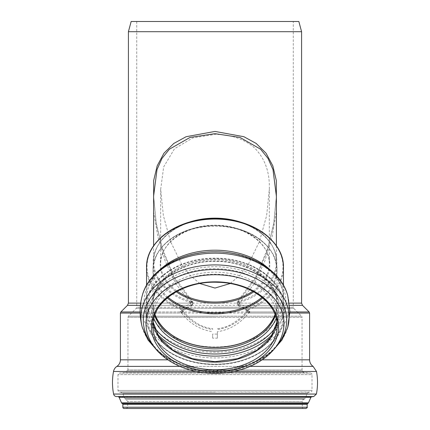 <?xml version="1.0" encoding="UTF-8"?>
<svg xmlns="http://www.w3.org/2000/svg" width="430" height="430" viewBox="0 0 430 430"><rect width="100%" height="100%" fill="white"/><g stroke="black" fill="none" stroke-linecap="round" stroke-linejoin="round"><path stroke-width="0.32" stroke-dasharray="2.15 1.61" d="M140.427 305.338L190.463 305.338L179.88 311.96A1.569 0.822 -79.2 0 1 179.891 311.949L181.659 313.072A3.091 0.742 139.1 0 0 181.971 312.755A1.569 0.731 -107.6 0 1 181.987 311.282L179.891 311.949M140.115 311.965L179.847 311.965A3.091 2.241 3.6 0 0 179.88 311.96L181.971 312.755L183.196 311.385L182.798 310.987A1.569 1.01 129.3 0 1 183.137 309.294L183.304 310.643L181.987 311.282M181.455 309.81L180.944 309.45A1.569 0.554 112.1 0 1 181.17 308.38L181.858 308.74A1.569 0.516 -57.5 0 0 181.455 309.81L182.798 310.987A3.091 0.742 139.1 0 0 182.057 311.159L180.944 309.45A68.451 48.402 0 0 1 146.549 267.465M283.451 267.465A68.451 48.402 0 0 1 249.056 309.45A1.569 0.554 67.9 0 0 248.83 308.38A67.994 48.079 180 0 0 277.092 247.089M248.545 309.81L247.202 310.987A3.091 0.742 40.9 0 1 247.943 311.159L249.056 309.45L248.545 309.81A1.569 0.516 57.5 0 0 248.142 308.74L248.83 308.38M217.354 334.105L217.354 338.173L212.646 338.173L212.646 334.105L217.354 334.105L217.354 331.745C230.125 329.676 240.456 323.451 248.341 313.072A3.091 0.742 40.9 0 1 248.029 312.755L246.804 311.385L247.202 310.987A1.569 1.01 50.7 0 0 246.863 309.294L248.142 308.74L238.682 302.881L238.166 305.596L239.575 305.338L237.059 303.849L238.021 302.032L238.962 301.511A61.388 43.409 180 0 0 276.388 261.548A61.388 43.409 180 0 0 241.692 222.46M190.511 305.354A1.569 0.801 105.2 0 0 190.533 305.327L191.834 305.59L191.318 302.881L181.858 308.74L183.137 309.294M249.728 312.266L248.029 312.755A1.569 0.731 -72.4 0 0 248.013 311.282L246.696 310.643L246.863 309.294M249.669 311.841L248.013 311.282M188.308 222.46A61.388 43.409 180 0 0 153.612 261.548A61.388 43.409 180 0 0 191.038 301.511A1.569 0.435 -73.3 0 1 190.855 302.596L191.318 302.881A1.569 0.344 -43.9 0 0 191.979 302.032L192.941 303.849L191.845 305.59L183.304 310.637M190.855 302.596A61.845 43.731 0 0 1 154.392 253.625A61.845 43.731 0 0 1 215 218.601A61.845 43.731 0 0 1 275.608 253.625A61.845 43.731 0 0 1 239.144 302.596L238.682 302.881A1.569 0.344 -136.1 0 1 238.021 302.032M250.152 311.943L239.575 305.338L289.573 305.338M289.863 313.072L248.341 313.072L249.819 312.309M192.968 303.257L192.941 303.849L190.533 305.327A3.139 2.252 -177.3 0 0 192.968 303.317A3.139 2.252 -177.3 0 0 192.968 303.257A3.139 2.252 -177.3 0 0 191.054 301.075A3.139 0.672 -48.3 0 1 191.92 300.774A3.139 0.672 -48.3 0 1 190.71 303.118L140.696 303.118M153.612 196.096L156.429 224.928L163.384 252.614L174.36 278.592L191.054 301.075L191.038 301.511L191.979 302.032M239.144 302.596A1.569 0.435 -106.7 0 1 238.962 301.511L238.946 301.075A3.139 2.252 177.3 0 0 237.032 303.257A3.139 2.252 177.3 0 0 237.032 303.317A3.139 2.252 177.3 0 0 239.467 305.327A1.569 0.801 74.8 0 0 239.488 305.354M217.354 331.745L217.354 338.173M247.943 311.159C240.16 321.377 229.964 327.51 217.354 329.552L217.354 328.649C222.375 328.176 227.045 326.719 231.378 324.268C237.296 320.828 242.439 316.534 246.804 311.385M212.646 338.173L212.646 334.105M183.196 311.385C187.544 316.518 192.667 320.801 198.563 324.236C202.912 326.703 207.604 328.176 212.646 328.649L212.646 329.552C200.036 327.51 189.84 321.377 182.057 311.159M140.137 313.072L181.659 313.072C189.544 323.451 199.869 329.676 212.646 331.745M276.388 196.343L273.534 225.11L266.578 252.738L255.608 278.651L238.946 301.075A3.139 0.672 -131.7 0 0 238.08 300.774A3.139 0.672 -131.7 0 0 239.29 303.118L254.415 283.499L264.901 260.892L272.115 236.747L276.388 211.538M153.612 211.533L157.88 236.747L165.099 260.886L175.585 283.499L190.71 303.118A3.139 0.881 -90 0 1 190.458 305.321M128.414 31.707L301.586 31.707M275.028 314.491A62.017 43.849 180 0 0 277.017 303.489A62.017 43.849 180 0 0 215 259.634A62.017 43.849 180 0 0 152.983 303.489A62.017 43.849 180 0 0 154.972 314.491M199.912 283.558L189.985 275.313L181.825 264.681L170.559 241.569L163.368 215.645L160.68 189.307L163.669 166.915L174.483 148.758L192.661 137.949L215 134.413C229.916 134.353 242.692 138.476 253.334 146.77C264.595 157.461 269.927 171.64 269.32 189.307L266.632 215.645L259.44 241.569L248.174 264.681L240.015 275.313L230.088 283.558M275.114 314.706A62.173 43.962 180 0 0 277.173 303.489A62.173 43.962 180 0 0 215 259.526A62.173 43.962 180 0 0 152.827 303.489A62.173 43.962 180 0 0 154.886 314.706M293.265 21.5L136.735 21.5L293.265 21.5L293.265 307.213L215 307.213L293.265 307.213A1.569 1.569 0 0 0 293.722 308.326L215 308.326L293.722 308.326L301.597 316.195L215 316.195L301.597 316.195A1.569 1.569 0 0 1 302.053 317.308L215 317.308L302.053 317.308L302.053 370.036L215 370.036L302.29 370.036L127.71 370.036L302.053 370.036M215 370.036L127.946 370.036L215 370.036M131.15 21.5L298.85 21.5M124.098 408.5L305.902 408.5M215 408.5L303.548 408.5L215 408.5M303.548 408.5A1.258 1.258 0 0 1 302.29 407.242L307.16 407.242M122.84 407.242L302.29 407.242L302.29 401.469L215 401.469L302.29 401.469A2.354 2.354 0 0 1 304.359 399.137L125.641 399.137L304.359 399.137A0.785 0.785 0 0 0 304.983 398.675L125.017 398.675L304.983 398.675L307.246 393.595A2.354 2.354 0 0 1 309.111 392.214L119.352 392.026L310.648 392.026A1.569 1.569 0 0 0 312.024 390.467L117.976 390.467L312.024 390.467L312.024 374.616L117.976 374.616L312.024 374.616A1.569 1.569 0 0 0 310.589 373.052L119.411 373.052L310.589 373.052L304.44 372.514A2.354 2.354 0 0 1 302.29 370.165L215 370.165L302.29 370.036M180.181 312.309A3.091 1.768 -18.1 0 0 180.272 312.266A1.569 0.521 -97.9 0 1 180.331 311.841M152.908 247.089A67.994 48.079 180 0 0 181.17 308.38M160.922 268.927A68.451 48.402 180 0 0 146.549 298.603A68.451 48.402 180 0 0 215 347.005A68.451 48.402 180 0 0 283.451 298.603A68.451 48.402 180 0 0 269.078 268.927M120.868 311.965L309.132 311.965M289.885 311.965L249.9 311.965M127.495 305.338L302.505 305.338M262.214 359.829L309.589 359.829M120.411 359.829L167.786 359.829M120.411 313.072L309.589 313.072M239.542 305.321A3.139 0.881 90 0 1 239.29 303.118L289.304 303.118M128.414 303.118L301.586 303.118M167.243 297.947A62.017 43.849 0 0 1 152.983 269.975A62.017 43.849 0 0 1 215 226.126A62.017 43.849 0 0 1 277.017 269.975A62.017 43.849 0 0 1 262.757 297.947M252.765 291.228A54.32 38.41 180 0 0 269.32 263.617A54.32 38.41 180 0 0 215 225.207A54.32 38.41 180 0 0 160.68 263.617A54.32 38.41 180 0 0 177.235 291.228M142.298 295.448A74.094 52.39 180 0 0 215 357.932A74.094 52.39 180 0 0 289.094 305.542A74.094 52.39 180 0 0 287.702 295.431M142.292 327.391A74.094 52.395 180 0 0 215 369.698A74.094 52.395 180 0 0 287.713 327.386M154.644 347.558A71.703 50.697 180 0 0 215 370.891A71.703 50.697 180 0 0 275.356 347.558M146.92 331.519A69.01 48.794 180 0 0 215 372.337A69.01 48.794 180 0 0 283.08 331.519C278.979 356.535 235.737 377.411 197.128 369.246C170.662 364.672 150.35 348.3 146.92 331.519M277.173 318.162L276.931 321.979A62.173 43.962 180 0 0 277.173 318.162A62.173 43.962 180 0 0 215 274.2A62.173 43.962 180 0 0 152.827 318.162A62.173 43.962 180 0 0 153.069 322L152.827 318.162L152.827 325.8M215 361.947A63.468 44.881 180 0 0 278.468 317.066A63.468 44.881 180 0 0 215 272.19A63.468 44.881 180 0 0 151.532 317.066A63.468 44.881 180 0 0 215 361.947M215 268.734A67.623 47.816 180 0 0 147.377 316.55A67.623 47.816 180 0 0 215 364.366A67.623 47.816 180 0 0 282.623 316.55A67.623 47.816 180 0 0 215 268.734M273.131 333.562A68.924 48.735 180 0 0 283.924 307.375L283.924 315.453A68.924 48.735 180 0 0 215 266.718A68.924 48.735 180 0 0 146.076 315.453A68.924 48.735 180 0 0 215 364.194A68.924 48.735 180 0 0 283.924 315.453C284.628 340.485 255.366 362.898 220.939 364.468C204.105 365.376 188.759 362.382 174.902 355.492C156.332 345.564 146.721 332.218 146.076 315.453L146.076 307.375A68.924 48.735 180 0 0 156.869 333.562M215 258.64A68.924 48.735 180 0 0 146.076 307.375C145.2 280.613 178.778 257.269 215.634 258.183C252.05 257.774 284.762 280.951 283.924 307.375A68.924 48.735 180 0 0 215 258.64M275.931 326.795A67.489 47.719 180 0 0 282.488 306.273A67.489 47.719 180 0 0 215 258.548A67.489 47.719 180 0 0 154.069 326.795M276.221 318.227A63.602 44.973 180 0 0 278.602 306.031A63.602 44.973 180 0 0 215 261.058A63.602 44.973 180 0 0 153.779 318.227M275.372 315.421A62.173 43.962 180 0 0 277.173 304.924A62.173 43.962 180 0 0 215 260.962A62.173 43.962 180 0 0 152.827 304.924A62.173 43.962 180 0 0 154.628 315.421M168.017 297.307A61.554 43.527 0 0 1 159.159 250.878A61.554 43.527 0 0 1 215 225.664A61.554 43.527 0 0 1 276.554 269.191A61.554 43.527 0 0 1 261.983 297.307M253.764 291.776A54.782 38.738 180 0 0 269.782 264.402A54.782 38.738 180 0 0 215 225.664A54.782 38.738 180 0 0 164.394 249.567A54.782 38.738 180 0 0 176.236 291.776M285.977 302.091A70.977 50.186 180 0 0 215 251.905A70.977 50.186 180 0 0 144.023 302.091A70.977 50.186 180 0 0 215 352.277A70.977 50.186 180 0 0 285.977 302.091M215 316.195L128.403 316.195L215 316.195M215 308.326L136.278 308.326L215 308.326M215 317.308L127.946 317.308L215 317.308M215 307.213L136.735 307.213L215 307.213M116.895 366.376L313.104 366.376M250.217 366.376L179.783 366.376M113.52 371.461L316.48 371.461M233.909 371.461L196.091 371.461M113.601 394.047L316.399 394.047M116.299 396.557L313.701 396.557M118.449 396.82L311.551 396.82M119.067 397.277L310.933 397.277M121.545 402.846L308.455 402.846M122.335 403.593L307.665 403.593M122.84 404.324L307.16 404.324M215 407.242L127.71 407.242L215 407.242M215 401.469L127.71 401.469L215 401.469M307.246 393.595L122.754 393.595L307.246 393.595M215 392.214L120.889 392.214L215 392.214M304.44 372.514L125.56 372.514L304.44 372.514M215 370.165L127.71 370.165L215 370.165M183.191 311.374L183.282 310.654M246.809 311.374L246.718 310.654M246.696 310.637L238.155 305.585L237.032 303.257M276.388 245.815L276.388 261.548C277.334 238.94 248.024 217.994 215 218.601C181.976 217.994 152.666 238.94 153.612 261.548L153.612 245.815M146.549 285.262L146.549 298.603C145.791 278.839 167.92 258.193 198.558 253.361C240.671 244.96 285.59 271.024 283.451 298.603L283.451 285.262M192.963 303.333A3.139 3.139 0 0 0 191.92 300.774L173.596 276.108L162.013 247.508L156.036 222.235L153.612 195.989M237.037 303.333A3.139 3.139 0 0 1 238.08 300.774L256.414 276.082L268.003 247.46L273.953 222.305L276.388 196.188M277.017 303.489L277.017 269.975C277.78 245.992 247.949 225.073 215 225.664C182.051 225.073 152.22 245.992 152.983 269.975L152.983 303.489M160.68 189.307L160.68 263.617C159.831 243.681 185.749 225.126 215 225.664C244.251 225.126 270.169 243.681 269.32 263.617L269.32 189.307M157.509 350.993L169.296 359.437L183.261 365.726L215 370.918L246.739 365.726L260.704 359.437L272.491 350.993M152.827 303.489L152.827 304.924C151.785 281.376 183.234 259.795 217.548 261.462C250.061 261.832 278.043 282.661 277.173 304.924L277.173 303.489M136.735 21.5L136.735 307.213L136.278 308.326L128.403 316.195L127.946 317.308L127.946 370.036M127.71 370.036L125.56 372.514L119.411 373.052L117.976 374.616L117.976 390.467C118.546 391.827 119.008 392.348 119.352 392.026L120.889 392.214L122.754 393.595L125.017 398.675L127.71 401.469L127.71 407.242L126.452 408.5"/><path stroke-width="0.64" d="M276.388 211.538L276.334 180.562L272.819 165.862L266.073 153.236L256.226 143.475L243.896 136.719L215 131.435L186.104 136.719L173.774 143.47L163.927 153.236L157.181 165.862L153.666 180.557L153.612 211.533M153.612 196.096L157.004 169.613L161.986 158.423L169.382 149.221L190.006 137.444L215.005 133.655L240.004 137.45L260.628 149.231L268.019 158.433L273.002 169.63L276.388 196.343M128.414 31.707L131.15 21.5L298.85 21.5L301.586 31.707L128.414 31.707L128.414 303.118L127.495 305.338L120.868 311.965L140.115 311.965M154.972 314.491A62.017 43.849 180 0 0 215 347.338A62.017 43.849 180 0 0 275.028 314.491M230.088 283.558L215 288.052L199.912 283.558M154.886 314.706A62.173 43.962 180 0 0 215 347.451A62.173 43.962 180 0 0 275.114 314.706M167.786 359.829L120.411 359.829A7.847 7.847 0 0 1 116.895 366.376A7.847 7.847 0 0 0 113.52 371.461A59.657 59.657 0 0 0 113.601 394.047A3.139 3.139 0 0 0 116.299 396.557L313.701 396.557L316.399 394.047L113.601 394.047M118.449 396.82A0.785 0.785 0 0 1 119.067 397.277L310.933 397.277L311.551 396.82L116.299 396.557M122.335 403.593A0.785 0.785 0 0 1 122.84 404.324L307.16 404.324L307.665 403.593L122.335 403.593A1.414 1.414 0 0 1 121.545 402.846L119.067 397.277M305.902 408.5L124.098 408.5A1.258 1.258 0 0 1 122.84 407.242L307.16 407.242C307.552 407.457 307.133 407.877 305.902 408.5M277.092 247.089A67.994 48.079 180 0 0 215 218.601A67.994 48.079 180 0 0 152.908 247.089M146.549 267.465A68.451 48.402 0 0 1 215 219.058A68.451 48.402 0 0 1 283.451 267.465C284.305 241.047 251.389 217.946 215 218.601C178.611 217.946 145.695 241.047 146.549 267.465L146.549 285.262M241.692 222.46A61.388 43.409 180 0 0 188.308 222.46M269.078 268.927A68.451 48.402 180 0 0 215 250.201A68.451 48.402 180 0 0 160.922 268.927M301.586 31.707L301.586 303.118L302.505 305.338L309.132 311.965L289.885 311.965M140.427 305.338L127.495 305.338M302.505 305.338L289.573 305.338M289.863 313.072L309.589 313.072L309.589 359.829L262.214 359.829M140.137 313.072L120.411 313.072L120.411 359.829M140.696 303.118L128.414 303.118M301.586 303.118L289.304 303.118M262.757 297.947A62.017 43.849 0 0 1 215 313.825A62.017 43.849 0 0 1 167.243 297.947M177.235 291.228A54.32 38.41 180 0 0 215 302.027A54.32 38.41 180 0 0 252.765 291.228M272.491 350.993L281.994 339.969L287.713 327.386L289.89 311.427L287.702 295.431A74.094 52.39 180 0 0 214.989 253.152A74.094 52.39 180 0 0 142.298 295.448C139.39 306.085 139.385 316.733 142.287 327.386L148.006 339.969L157.509 350.993M287.713 327.386A74.094 52.395 180 0 0 289.094 317.302A74.094 52.395 180 0 0 207.835 265.154A74.094 52.395 180 0 0 142.292 327.391M275.356 347.558A71.703 50.697 180 0 0 286.702 320.189A71.703 50.697 180 0 0 194.833 271.534A71.703 50.697 180 0 0 154.644 347.558M284.01 323.543A69.01 48.794 180 0 0 209.34 274.91A69.01 48.794 180 0 0 146.92 331.519C152.166 355.841 182.755 373.777 215.032 373.369C247.288 373.751 277.839 355.825 283.08 331.519A69.01 48.794 180 0 0 284.01 323.543M215 371.762A63.586 44.962 180 0 0 278.586 326.8A63.586 44.962 180 0 0 215 281.838A63.586 44.962 180 0 0 151.414 326.8A63.586 44.962 180 0 0 215 371.762M215 369.762A62.173 43.962 180 0 0 277.173 325.8A62.173 43.962 180 0 0 215 281.838A62.173 43.962 180 0 0 152.827 325.8A62.173 43.962 180 0 0 215 369.762M153.069 322A62.173 43.962 180 0 0 215 362.125A62.173 43.962 180 0 0 276.931 322L270.809 337.297L257.102 350.144L237.602 358.679L215 361.662L192.398 358.679L172.898 350.144L159.191 337.297L153.069 321.979M156.869 333.562A68.924 48.735 180 0 0 215 356.11A68.924 48.735 180 0 0 273.131 333.562M154.069 326.795A67.489 47.719 180 0 0 215 353.992A67.489 47.719 180 0 0 275.931 326.795M153.779 318.227A63.602 44.973 180 0 0 215 351.004A63.602 44.973 180 0 0 276.221 318.227M154.628 315.421A62.173 43.962 180 0 0 215 348.886A62.173 43.962 180 0 0 275.372 315.421M261.983 297.307A61.554 43.527 0 0 1 215 312.717A61.554 43.527 0 0 1 168.017 297.307M176.236 291.776A54.782 38.738 180 0 0 215 303.139A54.782 38.738 180 0 0 253.764 291.776M233.909 371.461L316.48 371.461L313.104 366.376L250.217 366.376M179.783 366.376L116.895 366.376M196.091 371.461L113.52 371.461M307.665 403.593L308.455 402.846L121.545 402.846M283.451 267.465L283.451 285.262M120.411 313.072L120.868 311.965M309.589 313.072L309.132 311.965M276.388 196.188L276.388 195.322M153.612 195.989L153.612 195.344M153.612 195.306L153.612 245.815M276.388 195.311L276.388 245.815M152.827 325.8C151.79 302.15 183.363 280.564 217.709 282.295C250.136 282.73 278.033 303.515 277.173 325.8L277.173 318.162M287.702 295.431C280.962 269.755 248.905 251.528 215.279 251.803C181.465 251.34 149.07 269.605 142.298 295.431M313.104 366.376C310.842 364.78 309.67 362.598 309.589 359.829M316.48 371.461C317.894 378.991 317.867 386.522 316.399 394.047M311.551 396.82L313.701 396.557M308.455 402.846L310.933 397.277M122.84 404.324L122.84 407.242M307.16 404.324L307.16 407.242"/></g></svg>

